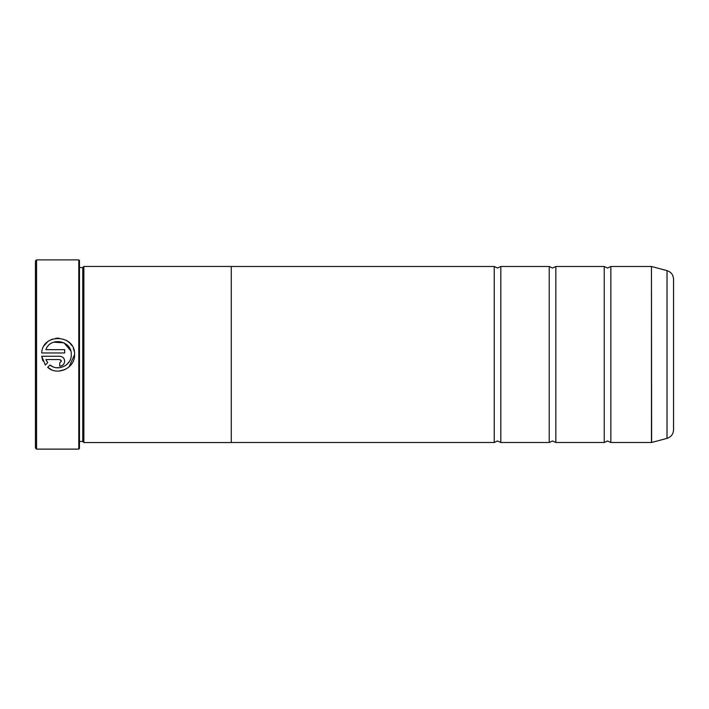 <?xml version="1.0" encoding="UTF-8"?>
<svg xmlns="http://www.w3.org/2000/svg" width="709" height="709" viewBox="0 0 709 709"><rect width="100%" height="100%" fill="white"/><g stroke="black" fill="none" stroke-linecap="round" stroke-linejoin="round"><path stroke-width="1.06" d="M610.839 442.513L651.456 442.513L651.456 266.487L610.839 266.487L610.839 442.513L607.542 440.971L604.236 442.513L555.829 442.513L552.533 440.971L549.227 442.513L500.82 442.513L497.523 440.971L494.226 442.513L231.285 442.513M604.236 442.513L604.236 266.487L555.829 266.487L555.829 442.513M549.227 442.513L549.227 266.487L500.82 266.487L500.82 442.513M51.624 369.77L47.663 367.368C57.571 376.346 75.269 367.962 74.578 354.606L69.012 366.952M71.281 354.606L71.281 354.606C71.813 365.135 58.032 371.906 50.002 365.029L52.696 366.642M56.738 367.723L60.168 367.634M66.947 364.382L69.322 361.519M65.175 369.486L59.069 371.064M74.578 354.5C75.491 334.347 42.673 332.796 41.689 352.958L64.687 352.958L64.687 349.661L45.872 349.661C50.33 336.474 71.972 340.559 71.281 354.5M44.428 345.398L47.326 342.128M49.86 340.329L52.723 339.026M55.745 338.29L58.874 338.149M66.309 340.32L69.961 343.174M69.996 343.209L71.937 345.655M73.355 348.394L74.259 351.38M61.391 361.2L59.742 362.848L59.742 366.145C62.746 365.853 64.395 364.204 64.687 361.2C64.395 358.205 62.746 356.556 59.742 356.255L41.689 356.255L45.332 365.038L47.671 362.698L45.872 359.552L59.742 359.552L61.391 361.2L60.903 360.03M63.243 357.708L64.306 359.303M64.306 359.312L64.687 361.2M36.549 449.116L35.45 448.017L35.45 260.983L36.549 259.884L36.549 449.116L78.796 449.116L78.796 259.884L36.549 259.884M78.796 259.884L79.461 260.549L79.461 448.451L78.796 449.116M82.758 267.55L82.758 441.45L83.857 442.549L83.857 266.451L82.758 267.55L79.461 267.55M673.55 279.133L673.55 429.867C673.293 434.165 671.113 437.001 667.027 438.366L667.027 270.634C671.113 271.999 673.293 274.835 673.55 279.133M83.857 442.549L231.285 442.549L231.285 266.451L83.857 266.451M231.285 266.487L494.226 266.487L494.226 442.513M50.002 365.029L47.663 367.368M42.868 360.916L41.689 356.255M62.489 365.312L61.639 365.764M60.708 366.048L59.742 366.145M45.872 359.552L47.671 362.698M70.687 350.707L64.023 342.828L53.707 342.172M651.456 266.487L651.633 442.487L667.027 438.366M610.839 266.487L607.542 268.029L604.236 266.487M555.829 266.487L552.533 268.029L549.227 266.487M500.82 266.487L497.523 268.029L494.226 266.487M667.027 270.634L651.633 266.513M79.461 441.45L82.758 441.45"/></g></svg>
